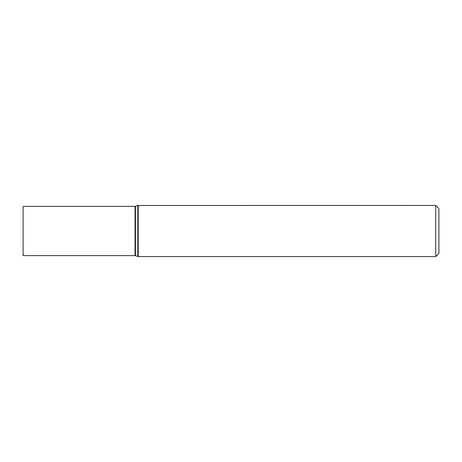 <?xml version="1.0" encoding="UTF-8"?>
<svg xmlns="http://www.w3.org/2000/svg" width="462" height="462" viewBox="0 0 462 462"><rect width="100%" height="100%" fill="white"/><g stroke="black" fill="none" stroke-linecap="round" stroke-linejoin="round"><path stroke-width="0.69" d="M435.701 205.423L438.9 208.622L438.9 253.378L435.701 256.577L435.701 205.423L137.832 205.492L137.832 256.508L138.242 256.577L138.242 205.423M23.1 231L23.1 206.37L135.048 206.37L135.048 255.63L23.1 255.63L23.1 231M137.832 256.508L135.458 255.7L135.458 206.3L137.832 205.492M435.701 256.577L138.242 256.577M135.458 206.3L135.048 206.37M135.458 255.7L135.048 255.63"/></g></svg>
